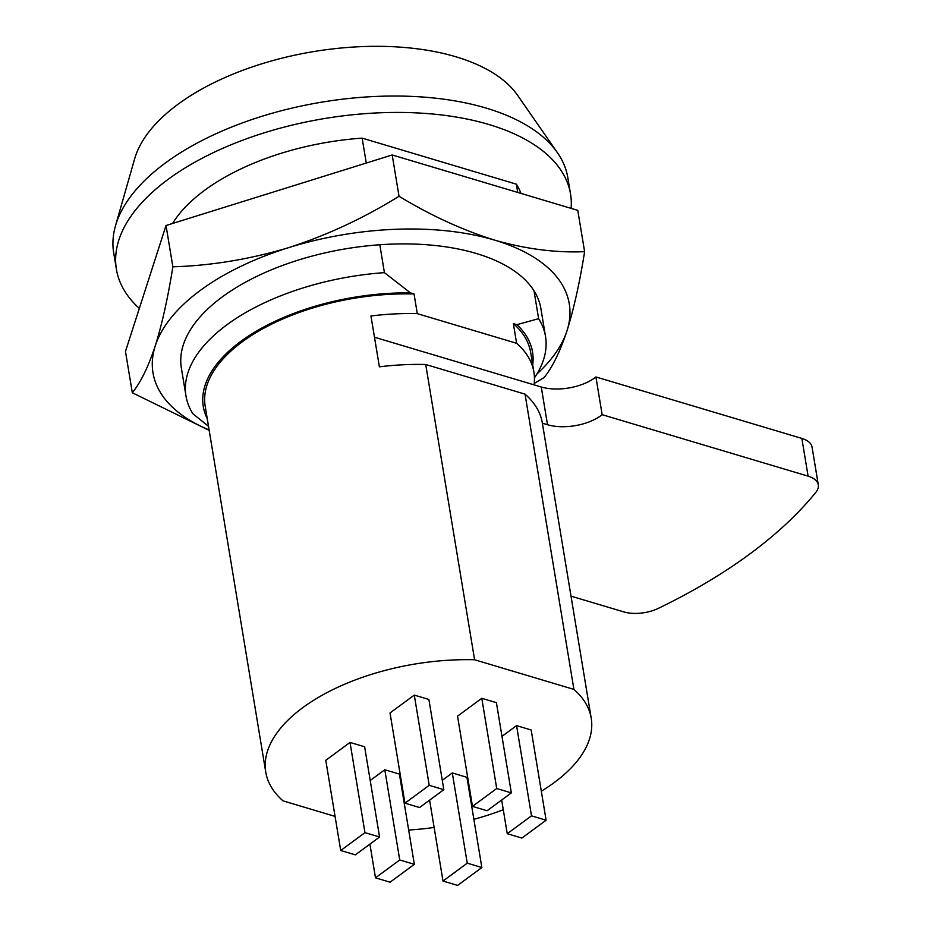 <?xml version="1.0" encoding="UTF-8"?>
<svg xmlns="http://www.w3.org/2000/svg" width="932" height="932" viewBox="0 0 932 932"><rect width="100%" height="100%" fill="white"/><g stroke="black" fill="none" stroke-linecap="round" stroke-linejoin="round"><path stroke-width="1.4" d="M139.334 308.399A230.157 114.729 -9.4 0 1 116.407 269.29A230.157 114.729 -9.4 0 1 238.208 141.92A230.157 114.729 -9.4 0 1 488.962 124.527A230.157 114.729 -9.4 0 1 570.547 194.112A230.157 114.729 -9.4 0 1 571.118 208.384M116.407 269.29L113.692 252.887A230.157 114.729 -9.4 0 1 115.475 225.847A230.157 114.729 -9.4 0 1 259.597 117.036A230.157 114.729 -9.4 0 1 486.248 108.124A230.157 114.729 -9.4 0 1 557.429 152.685A230.157 114.729 -9.4 0 1 567.833 177.709L570.547 194.112M115.475 225.847L134.651 158.824A199.471 99.433 -9.4 0 1 259.562 64.518A199.471 99.433 -9.4 0 1 455.981 56.805A199.471 99.433 -9.4 0 1 517.679 95.414L557.429 152.685M443.83 789.672L428.895 699.454L414.286 695.097L390.03 712.957L404.966 803.174L419.586 807.531L443.83 789.672L429.221 785.315L414.286 695.097M511.342 792.887L496.407 702.658L481.786 698.301L457.542 716.16L472.477 806.378L487.087 810.747L511.342 792.887L496.721 788.519L481.786 698.301M546.117 820.207L531.496 815.838L507.253 833.709L521.862 838.066L546.117 820.207L531.182 729.989L516.561 725.62L501.975 736.362M335.066 816.397L283.037 800.868A164.941 82.226 -9.4 0 1 265.748 772.08A164.941 82.226 -9.4 0 1 474.598 659.763L425.714 364.494A164.941 82.226 170.6 0 0 379.382 366.835L370.959 315.983A164.941 82.226 -9.4 0 1 417.291 313.641L414.041 293.953L410.441 292.881L384.427 272.645L379.813 244.755M591.214 718.199L542.331 422.93A164.941 82.226 170.6 0 0 525.031 394.143L573.914 689.4A164.941 82.226 -9.4 0 1 591.214 718.199A164.941 82.226 -9.4 0 1 541.317 791.233M503.28 809.722A164.941 82.226 -9.4 0 1 473.875 819.31M434.126 827.453A164.941 82.226 -9.4 0 1 408.67 830.028M573.914 689.4L474.598 659.763M481.856 867.541L467.247 863.172L443.003 881.043L457.612 885.4L481.856 867.541L466.92 777.323L452.311 772.954L442.281 780.34M414.344 864.325L399.735 859.968L375.491 877.827L390.1 882.196L414.344 864.325L399.409 774.108L384.8 769.75L370.214 780.492M379.569 837.006L364.633 746.788L350.024 742.431L325.781 760.291L340.716 850.508L355.325 854.865L379.569 837.006L364.96 832.649L350.024 742.431M417.291 313.641L516.608 343.291A164.941 82.226 -9.4 0 1 533.908 372.078A164.941 82.226 -9.4 0 1 534.048 384.846M534.001 290.784L538.626 318.674L516.945 324.674L513.357 323.602L516.608 343.291M172.583 223.47A182.206 90.823 -9.4 0 1 362.152 138.134L516.351 184.163L517.726 192.446M362.152 138.134L366.276 163.053M538.626 318.674A182.206 90.823 -9.4 0 1 545.511 336.452A182.206 90.823 -9.4 0 1 534.455 377.833M516.351 184.163A182.206 90.823 -9.4 0 1 520.965 193.413M208.5 426.297L192.877 413.75A182.206 90.823 -9.4 0 1 185.981 395.972A182.206 90.823 -9.4 0 1 384.427 272.645M207.242 418.678A166.863 83.181 -9.4 0 1 410.441 292.881M265.748 772.08L205.191 406.27A164.941 82.226 -9.4 0 1 414.041 293.953M513.357 323.602A164.941 82.226 -9.4 0 1 530.646 352.389L533.908 372.078M516.945 324.674A166.863 83.181 -9.4 0 1 532.708 364.796M525.031 394.143L425.714 364.494M542.377 423.198L547.515 424.724A38.363 19.118 170.6 0 0 602.154 414.682L808.102 476.159A28.776 14.341 170.6 0 1 818.308 484.861A28.776 14.341 170.6 0 1 815.803 492.399A479.491 239.023 -9.4 0 1 658.458 608.305A28.776 14.341 170.6 0 1 623.823 611.905L571.001 596.142M602.154 414.682L595.909 376.959L801.858 438.424A28.776 14.341 -9.4 0 1 812.063 447.127L818.308 484.861M374.478 337.221L541.259 387.001A38.363 19.118 170.6 0 0 595.909 376.959M531.496 815.838L516.561 725.62M507.253 833.709L501.672 800.006M467.247 863.172L452.311 772.954M443.003 881.043L429.605 800.145M496.721 788.519L472.477 806.378M399.735 859.968L384.8 769.75M375.491 877.827L369.911 844.124M429.221 785.315L404.966 803.174M364.96 832.649L340.716 850.508M536.948 373.942A210.982 105.165 170.6 0 0 567.005 330.755C573.856 308.853 579.716 282.489 584.62 251.663C555.891 252.922 525.846 249.065 494.484 240.083C462.598 230.122 430.782 215.513 399.024 196.268C363.806 218.111 327.004 235.237 288.617 247.656C249.986 259.247 211.401 265.632 172.863 266.808C167.946 297.692 162.086 324.056 155.248 345.9C148.27 366.928 140.615 382.551 132.309 392.756L209.176 430.363M534.211 383.448L544.055 377.611C552.385 367.371 560.039 351.748 567.005 330.755A210.982 105.165 170.6 0 0 494.484 240.083A210.982 105.165 170.6 0 0 288.617 247.656A210.982 105.165 170.6 0 0 155.248 345.9A210.982 105.165 170.6 0 0 209.106 429.955M545.511 336.452L540.886 308.562A182.206 90.823 170.6 0 0 415.311 244.114A182.206 90.823 170.6 0 0 222.317 296.889A182.206 90.823 170.6 0 0 181.367 368.082L185.981 395.972M399.024 196.268L392.186 154.968L577.782 210.364L584.62 251.663M392.186 154.968L166.024 225.509L125.471 351.457L132.309 392.756M166.024 225.509L172.863 266.808M808.102 476.159L801.858 438.424M547.515 424.724L541.259 387.001"/></g></svg>

